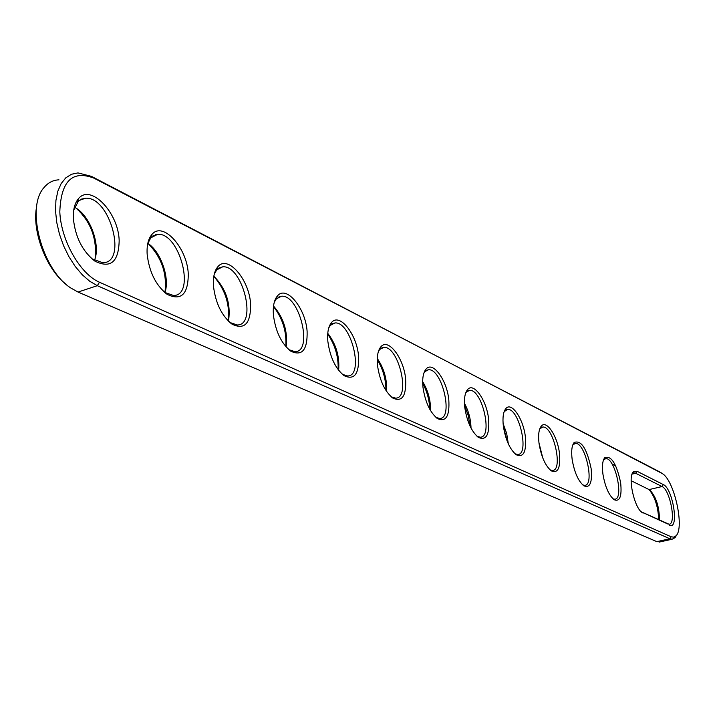 <?xml version="1.0" encoding="UTF-8"?>
<svg xmlns="http://www.w3.org/2000/svg" width="715" height="715" viewBox="0 0 715 715"><rect width="100%" height="100%" fill="white"/><g stroke="black" fill="none" stroke-linecap="round" stroke-linejoin="round"><path stroke-width="1.07" d="M676.506 535.24L675.067 537.635L672.154 539.217L669.857 538.761L97.329 285.687L89.75 281.272L82.288 274.783L75.236 266.472L68.908 256.658L63.572 245.737L59.461 234.171L56.744 222.454L55.547 211.077L55.913 200.531L57.817 191.245L61.15 183.594L65.762 177.865L71.455 174.263L77.98 172.905L91.457 176.355L661.706 473.241M661.643 473.205L662.403 473.652C674.227 480.274 684.738 527.581 676.113 535.741L673.861 537.162L671.171 536.795L99.483 282.255C80.152 273.988 60.989 240.481 59.81 211.908C60.909 181.172 72.26 169.911 93.853 178.115L659.874 471.98M660.249 541.854L656.826 541.648L78.042 292.051L71.107 288.181C42.194 270.27 25.329 207.511 44.062 187.518C48.093 182.656 53.062 180.091 58.979 179.831M643.098 513.111L642.329 512.682C634.357 508.267 627.484 477.128 633.302 471.873L637.002 471.248L635.662 473.267L662.045 486.54C670.17 489.757 676.622 524.587 668.972 524.211L641.248 511.806L667.64 523.934M637.002 471.248L663.35 484.591C673.065 488.604 679.438 530.566 669.428 525.203M602.942 474.188C601.923 466.082 602.53 460.576 604.756 457.672C611.254 455.303 616.553 463.651 620.647 482.741C622.005 496.371 619.825 502.028 614.096 499.714C608.831 495.236 605.105 486.727 602.942 474.188M572.134 459.307C571.142 451.102 571.812 445.49 574.154 442.469C581.197 439.85 586.854 448.519 591.117 468.486C592.431 482.58 590 488.363 583.842 485.816C578.221 481.07 574.315 472.24 572.134 459.307M213.463 286.107C212.918 277.447 214.339 271.048 217.709 266.918C227.468 254.147 249.312 279.359 250.607 304.045C250.822 323.475 244.646 330.196 232.089 324.199C221.784 315.967 215.572 303.267 213.463 286.107M147.138 254.075C146.691 245.468 148.211 239.025 151.696 234.734C162.511 220.452 187.25 247.64 188.277 273.943C188.179 294.339 181.127 301.14 167.131 294.33C155.843 285.374 149.176 271.959 147.138 254.075M503.342 426.086C502.422 417.694 503.253 411.858 505.836 408.596C511.431 401.33 523.407 418.829 525.355 436.722C526.535 451.862 523.514 457.886 516.302 454.794C509.875 449.44 505.55 439.868 503.342 426.086M539.021 443.318C538.064 435.015 538.815 429.295 541.273 426.158C546.43 419.446 557.459 436.087 559.443 453.185C560.685 467.789 557.986 473.688 551.328 470.881C545.322 465.849 541.219 456.662 539.021 443.318M422.976 387.28C422.145 378.727 423.155 372.676 425.997 369.146C432.655 360.521 446.947 380.031 448.797 399.757C449.771 416.103 445.99 422.377 437.455 418.57C430.019 412.466 425.193 402.036 422.976 387.28M464.777 407.47C463.901 398.988 464.822 393.044 467.53 389.648C473.625 381.747 486.674 400.203 488.586 418.963C489.668 434.684 486.298 440.833 478.46 437.41C471.56 431.699 467.002 421.725 464.777 407.47M377.493 365.32C376.725 356.705 377.833 350.556 380.809 346.882C388.102 337.435 403.841 358.126 405.611 378.896C406.451 395.922 402.196 402.313 392.848 398.076C384.822 391.534 379.71 380.612 377.493 365.32M73.35 218.441C73.01 209.942 74.628 203.471 78.203 199.038C90.224 182.969 118.484 212.418 119.173 240.571C118.672 262.021 110.575 268.876 94.88 261.109C82.466 251.322 75.29 237.103 73.35 218.441M273.407 315.056C272.781 306.377 274.086 300.05 277.331 296.073C286.161 284.579 305.609 308.094 307.11 331.331C307.575 349.885 302.15 356.508 290.817 351.19C281.37 343.593 275.57 331.546 273.407 315.056M327.845 341.341C327.139 332.681 328.346 326.442 331.456 322.617C339.464 312.223 356.91 334.236 358.564 356.177C359.234 373.936 354.434 380.443 344.174 375.706C335.478 368.672 330.035 357.214 327.845 341.341M632.131 474L634.053 472.883L635.662 473.267L632.087 474.125M603.478 459.986L605.694 458.655C614.936 457.153 624.365 499.428 614.703 499.204L612.97 498.811M572.76 445.007L575.298 443.416C585.245 441.852 595.041 485.583 584.673 485.36L582.654 484.877M214.214 274.346L216.725 269.85L222.678 266.829C242.465 264.747 257.677 325.218 237.291 324.985L229.864 322.492M147.728 243.726L150.785 237.827L157.666 234.332C179.626 232.187 196.107 295.751 173.513 295.492L164.566 292.364M504.129 411.715L507.507 409.427C519.081 407.747 529.761 454.704 517.723 454.49L514.988 453.766M539.727 428.955L542.658 427.052C553.374 425.425 563.59 470.711 552.427 470.488L550.085 469.907M423.87 373.123L424.907 371.612L428.41 369.789C442.049 367.984 453.846 418.695 439.698 418.481L435.953 417.408M465.626 393.152L466.439 392.017L469.541 390.399C482.089 388.656 493.287 437.419 480.257 437.205L477.066 436.329M378.414 351.44L379.737 349.447L383.696 347.401C398.577 345.524 411.045 398.353 395.636 398.148L391.23 396.825M73.725 210.094L78.328 201.273L81.608 199.074L85.416 198.243C109.913 196.035 127.922 263.031 102.745 262.745L91.851 258.767M274.256 302.302L276.303 298.879L281.469 296.233C299.388 294.223 313.545 351.905 295.045 351.682L288.851 349.68M328.748 327.917L330.401 325.298L334.915 322.974C351.208 321.035 364.453 376.179 347.606 375.965L342.396 374.347M66.048 284.239C46.082 269.001 31.523 230.489 36.733 206.161M615.722 465.894L612.103 464.089M82.547 199.262L81.921 198.949M631.148 480.721L649.712 489.891C656.03 496.55 659.302 506.658 659.507 520.198M572.572 462.087L574.494 469.826M213.839 276.178C226.172 288.878 231.052 303.893 228.487 321.223M147.835 243.377L147.969 243.457C160.857 251.591 170.152 278.689 164.87 292.569M503.092 423.575L506.685 433.478L508.329 443.881M538.967 442.889L542.783 457.984M422.672 381.676C428.07 390.587 430.707 400.239 430.573 410.651M464.455 403.296C468.62 411.036 470.81 419.303 471.024 428.097M377.279 358.456C384.062 368.422 387.173 379.424 386.592 391.454M74.601 207.207L76.585 208.423C90.912 217.503 100.708 246.21 94.416 260.439M273.532 306.029C283.73 317.898 287.939 331.554 286.152 346.998M327.765 333.342C336.139 344.29 339.759 356.615 338.633 370.307M426.515 370.325L428.41 369.789M156.129 234.86L155.673 234.627M84.03 198.734L83.512 198.475M649.005 489.489C654.931 496.693 658.166 506.801 658.712 519.832M213.803 276.401C225.109 289.289 229.944 304.17 228.317 321.062M148.139 243.574C161.563 257.284 167.176 273.496 164.977 292.238M503.423 426.712L507.105 440.976M422.69 383.258C427.043 391.391 429.411 400.069 429.786 409.284M464.58 405.45L468.253 415.558L470.068 426.158M377.243 359.609C383.017 369.101 385.921 379.388 385.966 390.488M74.7 206.939C89.974 220.14 96.847 237.049 95.318 257.686M273.47 306.538C282.666 318.381 286.778 331.742 285.812 346.614M327.702 334.146C335.076 344.862 338.561 356.705 338.15 369.664M656.826 541.648L669.857 538.761L671.171 536.795M91.457 176.355L93.853 178.115M78.042 292.051L97.329 285.687L99.483 282.255M663.35 484.591L662.045 486.54L649.157 489.569M662.403 473.652L660.669 472.463M676.113 535.741L675.067 537.635M659.159 542.095L672.154 539.217M632.248 473.848L633.302 471.873M603.692 459.718L604.756 457.672M583.36 485.476L583.842 485.816M573.081 444.587L574.154 442.469M229.962 322.554L232.089 324.199M216.725 269.85L217.709 266.918M164.977 292.649L167.131 294.33M150.785 237.827L151.696 234.734M515.631 454.302L516.302 454.794M504.745 410.875L505.836 408.596M550.764 470.47L551.328 470.881M540.191 428.348L541.273 426.158M436.472 417.846L437.455 418.57M424.907 371.612L425.997 369.146M477.656 436.82L478.46 437.41M466.439 392.017L467.53 389.648M391.65 397.183L392.848 398.076M379.737 349.447L380.809 346.882M92.727 259.393L94.88 261.109M77.381 202.291L78.203 199.038M288.976 349.787L290.817 351.19M276.303 298.879L277.331 296.073M342.691 374.597L344.174 375.706M330.401 325.298L331.456 322.617M634.053 472.883L633.284 473.071M605.694 458.655L604.801 458.878M575.298 443.416L574.279 443.675M222.678 266.829L218.656 268.134M217.137 268.625L216.314 268.894M157.666 234.332L152.751 236.004M151.16 236.54L150.195 236.871M507.507 409.427L506.113 409.793M542.658 427.052L541.47 427.356M425.336 370.656L424.871 370.781M469.541 390.399L467.905 390.846M383.696 347.401L381.399 348.062M380.166 348.419L379.629 348.571M85.416 198.243L76.577 201.389M281.469 296.233L278.162 297.261M276.732 297.708L276.017 297.932M334.915 322.974L332.171 323.797M330.831 324.199L330.214 324.387"/></g></svg>
